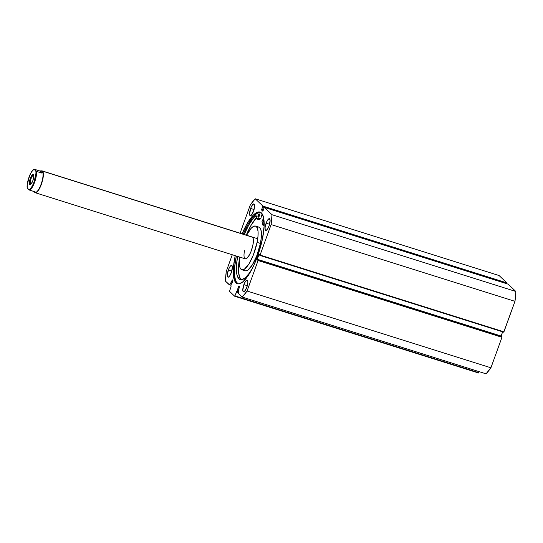 <?xml version="1.0" encoding="UTF-8"?>
<svg xmlns="http://www.w3.org/2000/svg" width="543" height="543" viewBox="0 0 543 543"><rect width="100%" height="100%" fill="white"/><g stroke="black" fill="none" stroke-linecap="round" stroke-linejoin="round"><path stroke-width="0.81" d="M231.033 284.722L232.567 282.122L232.662 279.903A1.88 0.55 107.5 0 1 232.567 282.122A1.88 0.55 107.5 0 1 231.678 283.487L231.033 284.722M231.685 281.281A1.88 0.55 107.5 0 1 232.689 279.91L231.685 281.281L232.723 281.607L231.685 281.281L231.494 281.905A1.88 0.55 107.5 0 1 231.685 281.281M232.526 282.231L231.494 281.905L229.438 284.736L225.426 281.125L226.302 271.269L232.282 254.755L226.302 271.269A56.798 16.697 107.5 0 0 225.426 281.125L229.126 284.634A3.957 1.161 107.5 0 0 229.268 284.722A3.957 1.161 107.5 0 0 230.734 283.31L231.623 283.589L230.734 283.31L231.494 281.905L232.526 282.231M238.16 287.444A1.88 0.55 107.5 0 1 239.164 286.073A1.88 0.55 107.5 0 1 239.042 288.285L239.375 286.643L238.879 286.175L238.16 287.444L239.198 287.776L238.16 287.444L237.854 289.365A1.88 0.55 107.5 0 1 238.16 287.444M238.635 289.609L237.854 289.365L234.685 296.24L229.519 291.326L231.053 286.684L230.951 285.17L231.013 286.806L229.519 291.326L234.685 296.24L234.949 295.915L478.811 372.681L478.553 373.007L234.685 296.24L478.553 373.007L479.177 371.67L478.811 372.681L234.949 295.915L236.592 291.591L237.305 291.211L238.255 291.51L237.305 291.211L237.854 289.365L238.635 289.609M257.531 256.316A37.582 11.05 107.5 0 1 237.42 283.765A37.582 11.05 107.5 0 1 235.228 255.678L233.504 266.735L233.619 277.045L235.228 281.932L236.958 283.582L239.144 283.853L243.074 281.688L248.999 274.351L253.472 266.118L258.733 252.841L262.459 238.818L264.102 226.187L263.396 216.854L261.38 212.91L259.411 211.946L257.036 212.361L252.902 215.53L246.902 224.008L242.103 233.836A37.582 11.05 107.5 0 1 259.988 212.069A37.582 11.05 107.5 0 1 257.531 256.316M238.085 283.935L235.682 280.969L234.501 275.186L234.637 267.088L236.354 256.038A37.582 11.05 -72.5 0 0 238.004 283.894M250.635 208.451A6.183 1.819 107.5 0 1 253.941 203.93A6.183 1.819 107.5 0 1 253.533 211.213L254.626 205.811L253.846 203.91L252.529 204.779L251.07 207.351L249.542 213.854L249.997 215.591L251.158 215.388L253.533 211.213A6.183 1.819 107.5 0 1 250.228 215.727A6.183 1.819 107.5 0 1 250.635 208.451L254.063 209.53L250.635 208.451M266.118 223.187A6.183 1.819 107.5 0 1 269.423 218.673A6.183 1.819 107.5 0 1 269.023 225.949L270.109 220.546L269.328 218.646L268.018 219.515L266.552 222.087L265.065 227.666L265.242 229.947L266.199 230.415L267.618 228.915L269.023 225.949A6.183 1.819 107.5 0 1 265.71 230.463A6.183 1.819 107.5 0 1 266.118 223.187L269.552 224.266L266.118 223.187M228.393 269.885A6.183 1.819 107.5 0 1 231.698 265.371A6.183 1.819 107.5 0 1 231.298 272.654L232.384 267.251L231.603 265.351L230.293 266.219L228.827 268.792L227.341 274.364L227.517 276.652L228.474 277.12L229.893 275.62L231.298 272.654A6.183 1.819 107.5 0 1 227.985 277.168A6.183 1.819 107.5 0 1 228.393 269.885L231.827 270.971L228.393 269.885M243.875 284.627A6.183 1.819 107.5 0 1 247.187 280.107A6.183 1.819 107.5 0 1 246.78 287.39L247.832 282.91L247.812 281.213L247.092 280.086L245.775 280.955L244.309 283.527L242.789 290.03L243.244 291.767L244.404 291.564L246.78 287.39A6.183 1.819 107.5 0 1 243.474 291.903A6.183 1.819 107.5 0 1 243.875 284.627L247.309 285.706L243.875 284.627M264.285 207.392L262.826 211.213L261.604 210.053L261.651 209.523L263.362 210.066L261.651 209.523L262.921 206.089L506.789 282.855L506.741 283.385L506.789 282.855L499.105 275.545L255.237 198.779L499.105 275.545L506.789 282.855L262.921 206.089L255.237 198.779A56.798 16.697 107.5 0 0 250.357 204.82L240.081 233.198L250.357 204.82L255.237 198.779L262.921 206.089L261.57 209.856L262.805 211.2L264.298 207.399L271.982 214.716L271.113 224.571L260.07 255.061L259.812 255.386L259.907 254.796L259.113 254.199L257.239 259.255L258.095 260.525L247.058 291.021L242.178 297.062L238.275 293.152L239.042 288.285A1.88 0.55 107.5 0 1 238.798 288.856L238.411 290.614A3.957 1.161 107.5 0 0 238.486 293.546L242.178 297.062L486.039 373.828A56.798 16.697 -72.5 0 0 490.92 367.787L486.039 373.828L242.178 297.062A56.798 16.697 107.5 0 0 247.058 291.021L258.095 260.525L501.963 337.291L490.92 367.787L247.058 291.021L490.92 367.787L501.963 337.291L502.01 336.762L501.963 337.291L258.095 260.525L258.054 259.914L502.01 336.762L258.054 259.914L257.871 260.423L257.239 259.255L258.97 254.477L259.873 254.755L258.97 254.477L259.215 254.138L259.907 254.796L259.825 255.4L260.07 255.061L271.113 224.571L514.974 301.338L503.694 332.167L503.938 331.834L260.07 255.061L503.938 331.834L514.974 301.338A56.798 16.697 -72.5 0 0 515.85 291.482L514.974 301.338L271.113 224.571A56.798 16.697 107.5 0 0 271.982 214.716L264.298 207.399L508.167 284.165L515.85 291.482L271.982 214.716L515.85 291.482L508.167 284.165L264.285 207.392L508.146 284.159M506.741 283.385L262.873 206.618L506.741 283.385M501.026 336.402L501.108 336.022L257.239 259.255L501.108 336.022L502.621 331.827L501.026 336.477M238.194 292.487L236.395 291.924L238.194 292.487M261.604 210.053L263.185 210.555L261.604 210.053M262.751 206.964L264.21 207.419L262.751 206.964M259.846 255.4L503.673 332.153M260.538 212.299A37.582 11.05 -72.5 0 0 243.23 234.189L248.029 224.368L252.556 217.58L256.853 213.44L260.545 212.299M238.201 292.1L236.592 291.591L238.201 292.1M238.343 290.939L237.562 290.695L238.343 290.939M30.578 184.097A4.67 1.371 -72.5 0 0 30.897 184.22A4.67 1.371 107.5 0 1 30.747 184.206A4.67 1.371 107.5 0 1 30.578 184.097L30.91 184.206L30.578 184.097A4.67 1.371 107.5 0 1 30.944 179.02A4.67 1.371 107.5 0 1 33.551 175.294A4.67 1.371 107.5 0 1 33.686 175.362A4.67 1.371 -72.5 0 0 31.026 178.783A4.67 1.371 -72.5 0 0 30.578 184.097L29.777 184.511L30.578 184.097M33.361 174.615A5.315 1.561 107.5 0 1 33.544 174.887A5.315 1.561 107.5 0 1 33.055 180.032A5.315 1.561 107.5 0 1 30.51 184.532A5.315 1.561 107.5 0 1 29.777 184.511L31.182 183.901L32.811 180.751L33.714 176.903L33.7 175.443L33.082 174.479L31.949 175.226L30.32 178.375L29.417 182.224L29.777 184.511A5.315 1.561 107.5 0 1 30.32 178.375A5.315 1.561 107.5 0 1 33.361 174.615L33.666 175.267L33.361 174.615M35.098 192.398L34.671 192.188L35.098 192.398L35.173 191.896L29.465 190.07L27.279 188.102L27.238 184.701L29.614 175.674L31.555 171.88L34.026 169.172L39.653 170.916L41.967 173.122L36.259 171.296L33.985 169.206L39.653 170.916L41.282 170.902L42.239 171.283L42.476 172.036L41.967 173.122L36.544 171.412A11.22 3.299 107.5 0 1 34.616 182.204A11.22 3.299 107.5 0 1 29.743 190.186L35.173 191.896L34.806 192.466A11.451 3.367 -72.5 0 0 41.356 184.355A11.451 3.367 -72.5 0 0 42.524 171.133L252.57 237.25L42.524 171.133A11.451 3.367 -72.5 0 0 41.343 170.909A11.451 3.367 107.5 0 1 42.103 170.875A11.451 3.367 107.5 0 1 42.524 171.133L42.239 171.283A11.22 3.299 -72.5 0 0 41.825 171.031A11.22 3.299 -72.5 0 0 41.784 171.018A11.22 3.299 107.5 0 1 42.239 171.283L42.524 171.133A11.451 3.367 107.5 0 1 41.621 183.588A11.451 3.367 107.5 0 1 35.227 192.717A11.451 3.367 107.5 0 1 34.806 192.466A11.451 3.367 107.5 0 1 34.426 191.923A11.451 3.367 -72.5 0 0 34.806 192.466L34.671 192.188A11.22 3.299 107.5 0 1 34.284 191.611M42.239 171.283A11.22 3.299 107.5 0 1 41.316 183.602A11.22 3.299 107.5 0 1 35.017 192.412A11.22 3.299 -72.5 0 0 35.085 192.439A11.22 3.299 -72.5 0 0 41.356 183.486A11.22 3.299 -72.5 0 0 42.239 171.283L42.476 172.036L41.967 173.122L39.653 170.916L42.239 171.283L41.282 170.902M34.671 192.188L33.91 191.265L34.671 192.188M27.279 188.102L27.279 188.102A10.765 3.163 107.5 0 1 29.037 177.161A10.765 3.163 107.5 0 1 34.073 169.335L35.852 171.025L35.981 173.136L34.094 181.966L32.241 186.127L30.259 188.95L29.057 189.799L27.279 188.102M34.005 169.178C30.646 170.645 26.315 182.957 27.191 187.987L27.218 188.034M36.544 171.412L35.852 171.025A10.765 3.163 107.5 0 1 34.094 181.966A10.765 3.163 107.5 0 1 29.057 189.799L29.743 190.186A11.22 3.299 -72.5 0 0 34.616 182.204A11.22 3.299 -72.5 0 0 36.544 171.412M244.201 234.495A34.46 10.134 107.5 0 1 255.427 215.999A4.5 1.324 107.5 0 1 256.092 215.761A4.5 1.324 107.5 0 1 256.418 218.802L258.522 219.521A31.372 9.224 -72.5 0 1 260.647 218.917L258.563 218.259L256.432 218.863A31.372 9.224 107.5 0 1 258.563 218.259L260.694 218.849L258.611 218.191L260.307 212.279L258.611 218.191L260.694 218.849L262.133 213.833L260.674 218.897L258.509 219.521L256.425 218.863L256.561 216.671L256.045 215.747L253.805 217.655L248.769 224.999L243.95 235.099M258.135 215.096A1.371 0.407 107.5 0 1 258.868 214.098A1.371 0.407 107.5 0 1 258.78 215.727L258.848 214.098L257.891 216.297L258.251 216.65L258.78 215.727A1.371 0.407 107.5 0 1 258.047 216.725A1.371 0.407 107.5 0 1 258.135 215.096L258.902 215.34L258.135 215.096M263.878 219.114L263.253 220.098L263.986 220.329L263.253 220.098A1.371 0.407 107.5 0 1 263.844 219.128M263.993 220.417A1.371 0.407 107.5 0 1 263.891 220.723L264.047 220.214M246.04 235.757L250.852 225.657L256.574 217.573A34.46 10.134 -72.5 0 0 246.284 235.153M252.529 268.059A34.46 10.134 107.5 0 1 240.189 279.591A34.46 10.134 107.5 0 1 237.658 256.445L236.612 263.837L236.47 271.296L237.047 275.125L238.879 278.783L241.716 279.686L245.307 277.744L249.352 273.136L252.529 268.059M241.811 280.052L239.626 277.29L238.553 271.948L238.703 264.495L239.606 257.884A34.46 10.134 -72.5 0 0 241.296 279.726M262.018 221.496L263.633 217.899L261.998 221.619A31.372 9.224 107.5 0 1 262.683 224.972L262.018 221.496M264.346 223.777L262.683 224.972L264.129 225.447M263.253 220.098L263.104 221.693L263.891 220.723A1.371 0.407 107.5 0 1 263.158 221.72A1.371 0.407 107.5 0 1 263.253 220.098M264.129 225.413L262.69 224.992M262.724 224.965A4.5 1.324 107.5 0 1 264.149 223.675M255.427 215.999L256.5 216.338L255.427 215.999M245.124 258.78L246.563 258.536L249.251 255.21L251.002 251.518L252.895 245.158A11.451 3.367 107.5 0 1 245.266 258.841A11.451 3.367 107.5 0 1 244.52 250.683M255.583 226.071A22.901 6.733 107.5 0 0 246.583 235.248L251.273 228.175L253.791 226.248L255.868 226.187L257.334 227.999L258.054 231.528L257.966 236.47L257.083 242.395L260.423 243.447A22.901 6.733 -72.5 0 0 258.923 227.123L255.583 226.071A22.901 6.733 107.5 0 1 257.083 242.395A22.901 6.733 107.5 0 1 241.832 269.762A22.901 6.733 107.5 0 1 239.707 257.09L239.361 264.305L240.081 267.835L240.977 269.247L242.178 269.837L244.425 269.152L248.877 264.041L253.296 255.122L257.083 242.395L260.423 243.447L261.305 237.522L261.393 232.58L260.674 229.051L259.208 227.239M243.834 269.695L245.517 270.889L247.764 270.204L252.217 265.093L256.635 256.174L260.423 243.447A22.901 6.733 -72.5 0 1 245.171 270.814L241.832 269.762M258.577 227.049L257.131 227.3M252.156 236.999L252.142 236.999A11.451 3.367 107.5 0 1 252.895 245.158L253.377 239.721L252.814 237.556L251.626 236.965M503.694 332.167L259.825 255.4M230.965 285.258L229.282 284.729M42.103 170.875L257.708 238.75M35.227 192.717L245.28 258.841M256.425 218.863L258.509 219.521"/></g></svg>
